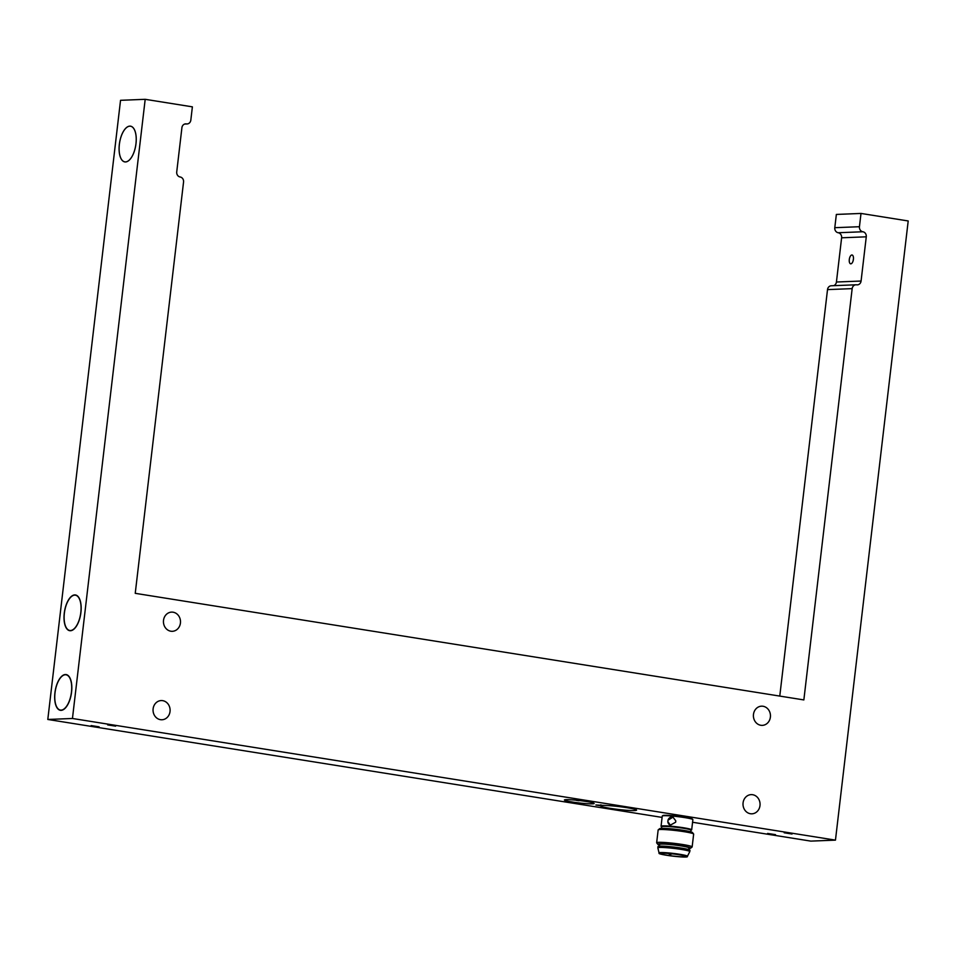 <?xml version="1.0" encoding="UTF-8"?>
<svg xmlns="http://www.w3.org/2000/svg" width="956" height="956" viewBox="0 0 956 956"><rect width="100%" height="100%" fill="white"/><g stroke="black" fill="none" stroke-linecap="round" stroke-linejoin="round"><path stroke-width="1.43" d="M661.791 853.194A12.954 1.04 6.7 0 1 676.322 854.353A12.954 1.04 6.7 0 1 686.073 856.528A12.954 1.04 6.7 0 1 673.084 856.05A12.954 1.04 6.7 0 1 660.333 853.505A12.954 1.04 6.7 0 1 661.791 853.194M660.62 853.003A14.292 1.159 6.7 0 1 676.645 854.282A14.292 1.159 6.7 0 1 687.4 856.684A14.292 1.159 6.7 0 1 673.06 856.158A14.292 1.159 6.7 0 1 659.007 853.35A14.292 1.159 6.7 0 1 660.62 853.003M659.007 853.35L659.054 852.907A14.292 1.159 6.7 0 1 659.054 852.907A14.292 1.159 6.7 0 1 660.668 852.561A14.292 1.159 6.7 0 1 679.824 854.306A14.292 1.159 6.7 0 1 687.448 856.241A14.292 1.159 6.7 0 1 687.436 856.265L689.79 851.617A16.085 1.303 6.7 0 0 689.802 851.581L689.957 850.254A16.085 1.303 6.7 0 0 677.864 847.566A16.085 1.303 6.7 0 0 659.819 846.12A16.085 1.303 6.7 0 0 658.003 846.502L657.848 847.829A16.085 1.303 6.7 0 1 657.848 847.829A16.085 1.303 6.7 0 1 659.664 847.446A16.085 1.303 6.7 0 1 677.708 848.892A16.085 1.303 6.7 0 1 689.802 851.581M659.401 846.144L659.592 844.447A14.746 1.195 6.7 0 1 661.265 844.1A14.746 1.195 6.7 0 1 677.792 845.415A14.746 1.195 6.7 0 1 688.882 847.888L688.678 849.585M659.52 845.044A16.527 1.338 6.7 0 1 657.859 844.351A16.527 1.338 6.7 0 1 659.688 843.849A16.527 1.338 6.7 0 1 678.868 845.415A16.527 1.338 6.7 0 1 690.591 848.199A16.527 1.338 6.7 0 1 688.81 848.486M657.859 844.351L656.688 842.881A17.865 1.446 6.7 0 1 656.653 842.75A17.865 1.446 6.7 0 1 658.66 842.332A17.865 1.446 6.7 0 1 678.712 843.933A17.865 1.446 6.7 0 1 692.144 846.92A17.865 1.446 6.7 0 1 692.072 847.04L690.591 848.199M125.571 161.911A18.044 8.174 99.1 0 1 124.83 161.863A18.044 8.174 99.1 0 1 119.596 142.755A18.044 8.174 99.1 0 1 130.506 126.216A18.044 8.174 99.1 0 1 135.86 144.511A18.044 8.174 99.1 0 1 125.571 161.911M656.653 842.75L658.158 829.928A17.865 1.446 6.7 0 1 658.23 829.82A17.865 1.446 6.7 0 1 660.166 829.509A17.865 1.446 6.7 0 1 679.513 831.015A17.865 1.446 6.7 0 1 693.602 833.979A17.865 1.446 6.7 0 1 693.65 834.098L692.144 846.92M579.181 800.519L579.049 800.734A10.05 0.813 6.7 0 1 576.313 800.375L577.508 800.327M658.23 829.82L659.712 828.661A16.527 1.338 6.7 0 1 676.215 829.366A16.527 1.338 6.7 0 1 692.431 832.497L693.602 833.979M65.319 674.745A17.865 8.102 99.1 0 1 66.06 674.793A17.865 8.102 99.1 0 1 71.234 693.709A17.865 8.102 99.1 0 1 60.431 710.081A17.865 8.102 99.1 0 1 55.125 691.965A17.865 8.102 99.1 0 1 65.319 674.745M74.676 595.146A17.865 8.102 99.1 0 1 75.404 595.182A17.865 8.102 99.1 0 1 80.591 614.111A17.865 8.102 99.1 0 1 69.776 630.482A17.865 8.102 99.1 0 1 64.482 612.354A17.865 8.102 99.1 0 1 74.676 595.146M661.48 828.374L661.672 826.761A14.746 1.195 6.7 0 1 663.333 826.402A14.746 1.195 6.7 0 1 679.871 827.729A14.746 1.195 6.7 0 1 690.961 830.202L690.77 831.804M661.648 826.964A14.961 1.207 6.7 0 1 661.492 826.832A14.961 1.207 6.7 0 1 663.141 826.378A14.961 1.207 6.7 0 1 680.505 827.8A14.961 1.207 6.7 0 1 691.116 830.31A14.961 1.207 6.7 0 1 690.937 830.405M691.678 829.832L692.873 819.662A15.416 1.243 6.7 0 0 692.837 819.555A15.416 1.243 6.7 0 0 680.684 816.998A15.416 1.243 6.7 0 0 663.99 815.695A15.416 1.243 6.7 0 0 662.317 815.97A15.416 1.243 6.7 0 0 662.257 816.066L661.062 826.235A15.416 1.243 6.7 0 1 662.795 825.876A15.416 1.243 6.7 0 1 680.086 827.251A15.416 1.243 6.7 0 1 691.678 829.832A15.416 1.243 6.7 0 1 691.618 829.928L691.116 830.31M673.024 817.153A4.242 3.943 -71.4 0 0 667.993 820.224L672.976 817.129L675.796 820.893L675.641 822.22L670.275 825.171L667.838 821.539A4.242 3.943 -71.4 0 0 670.335 825.195M667.838 821.539L667.993 820.224M661.492 826.832L661.098 826.343A15.416 1.243 6.7 0 1 661.062 826.235M775.483 834.684L767.62 833.429L775.495 834.66M792.022 834.026L784.159 832.772L792.034 834.002M91.131 725.58L99.101 726.823L91.131 725.58M107.669 724.911L115.64 726.166L107.669 724.911M853.445 258.933A4.469 2.02 -80.9 0 0 853.23 260.128A4.469 2.02 -80.9 0 0 853.194 260.522M186.372 123.91A4.469 3.967 -92.3 0 0 190.83 120.109L192.383 106.845L145.192 99.316L72.453 718.482L835.46 840.133L908.2 220.967L860.998 213.439L836.357 214.431L834.791 227.695A4.469 3.967 87.7 0 0 838.209 232.738L862.862 231.758A4.469 3.967 -92.3 0 1 866.267 236.813L861.081 281.04A4.469 3.967 -92.3 0 1 856.624 284.828A4.469 3.967 -92.3 0 0 852.166 288.628L803.853 699.923L135.238 593.329L183.552 182.034A4.469 3.967 -92.3 0 0 180.134 176.98A4.469 3.967 -92.3 0 1 176.729 171.925L181.915 127.698A4.469 3.967 -92.3 0 1 186.372 123.91L184.986 123.969M65.343 674.53A18.092 8.198 99.1 0 1 66.095 674.566A18.092 8.198 99.1 0 1 71.342 693.733A18.092 8.198 99.1 0 1 60.395 710.308A18.092 8.198 99.1 0 1 55.03 691.965A18.092 8.198 99.1 0 1 65.343 674.53M129.765 126.132A18.092 8.198 99.1 0 1 130.518 126.168A18.092 8.198 99.1 0 1 135.764 145.324A18.092 8.198 99.1 0 1 124.818 161.911A18.092 8.198 99.1 0 1 119.452 143.555A18.092 8.198 99.1 0 1 129.765 126.132M74.699 594.919A18.092 8.198 99.1 0 1 75.44 594.967A18.092 8.198 99.1 0 1 80.686 614.122A18.092 8.198 99.1 0 1 69.74 630.697A18.092 8.198 99.1 0 1 64.375 612.354A18.092 8.198 99.1 0 1 74.699 594.919M586.171 801.475A14.961 1.207 6.7 0 1 594.154 803.494A14.961 1.207 6.7 0 1 579.145 802.944A14.961 1.207 6.7 0 1 564.422 799.993A14.961 1.207 6.7 0 1 586.171 801.475M606.905 805.538A18.092 1.458 6.7 0 1 626.192 807.569A18.092 1.458 6.7 0 1 636.588 810.126A18.092 1.458 6.7 0 1 618.448 809.469A18.092 1.458 6.7 0 1 600.655 805.908A18.092 1.458 6.7 0 1 600.738 805.777L595.875 805L606.905 805.538M600.858 804.809L600.738 805.777M662.317 815.97L662.807 815.588A14.961 1.207 6.7 0 1 677.756 816.221A14.961 1.207 6.7 0 1 692.443 819.065L692.837 819.555M862.862 231.758A4.469 3.967 -92.3 0 1 859.444 226.715L860.998 213.439M849.298 259.494A4.469 2.02 -80.9 0 0 850.649 263.82A4.469 2.02 -80.9 0 0 853.35 259.733A4.469 2.02 -80.9 0 0 852.047 255.001A4.469 2.02 -80.9 0 0 849.298 259.494M861.081 281.04L836.428 282.02A4.469 3.967 -92.3 0 1 833.644 285.677M838.209 232.738A4.469 3.967 -92.3 0 1 841.615 237.793L866.267 236.813M855.931 284.792L831.278 285.772A4.469 3.967 87.7 0 0 827.514 289.608L779.773 696.088M836.428 282.02L841.615 237.793M145.192 99.316L120.54 100.308L47.8 719.462L662.102 817.404M692.526 822.256L810.808 841.113L835.46 840.133M743.075 802.873A9.608 8.532 -92.3 0 1 751.153 794.627A9.608 8.532 -92.3 0 1 760.056 803.877A9.608 8.532 -92.3 0 1 751.918 813.819A9.608 8.532 -92.3 0 1 743.075 802.873M163.512 620.36A9.608 8.532 -92.3 0 1 171.59 612.115A9.608 8.532 -92.3 0 1 180.493 621.376A9.608 8.532 -92.3 0 1 172.355 631.307A9.608 8.532 -92.3 0 1 163.512 620.36M153.115 708.814A9.608 8.532 -92.3 0 1 161.194 700.569A9.608 8.532 -92.3 0 1 170.096 709.818A9.608 8.532 -92.3 0 1 161.958 719.76A9.608 8.532 -92.3 0 1 153.115 708.814M753.471 714.419A9.608 8.532 -92.3 0 1 761.538 706.173A9.608 8.532 -92.3 0 1 770.452 715.423A9.608 8.532 -92.3 0 1 762.314 725.365A9.608 8.532 -92.3 0 1 753.471 714.419M72.453 718.482L47.8 719.462M834.791 227.695L859.444 226.715M852.166 288.628L827.514 289.608M668.579 853.493A2.235 2.235 0 0 0 671.805 853.804M659.054 852.919L657.848 847.864M60.431 710.081L61.698 710.284M66.06 674.793L67.326 674.996M69.776 630.482L71.055 630.685M75.404 595.182L76.671 595.385M187.065 123.945L184.699 124.041"/></g></svg>
